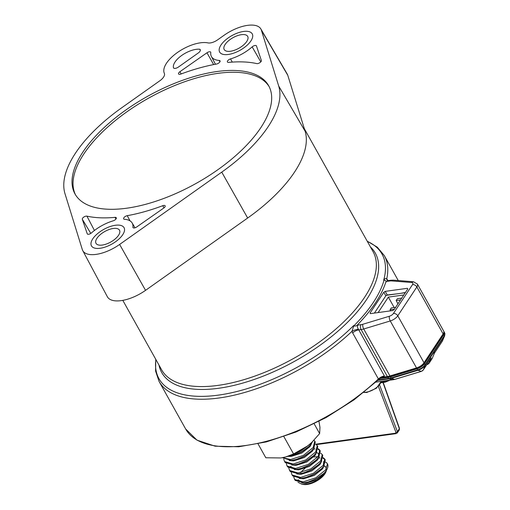 <?xml version="1.0" encoding="UTF-8"?>
<svg xmlns="http://www.w3.org/2000/svg" width="510" height="510" viewBox="0 0 510 510"><rect width="100%" height="100%" fill="white"/><g stroke="black" fill="none" stroke-linecap="round" stroke-linejoin="round"><path stroke-width="0.76" d="M287.901 456.335L291.082 456.418L301.837 453.046L310.112 446.486L311.731 443.184M289.215 460.543L293.581 460.893L304.336 457.515L312.611 450.955L314.23 447.652M306.574 448.653L306.229 448.774M291.714 465.012L296.08 465.362L306.835 461.99L315.11 455.424L316.729 452.128M318.724 455.653L318.457 453.753L316.672 452.415M294.213 469.481L298.579 469.831L309.334 466.459L317.609 459.899L319.228 456.597M318.023 456.641L313.758 456.979M296.712 473.949L301.072 474.306L311.833 470.928L320.108 464.368L321.727 461.065M323.722 464.597L323.455 462.697M299.211 478.425L303.571 478.775L314.332 475.403L322.607 468.837L324.226 465.541M324.118 463.947L323.965 463.609M303.048 469.984L300.696 472.585M326.221 469.066L325.947 467.166L324.169 465.828M301.71 482.893L306.07 483.244L316.831 479.872L325.106 473.312A15.211 6.834 -29.2 0 0 326.049 471.578A15.211 6.834 -29.2 0 0 326.457 470.335M326.049 467.364A15.211 6.834 -29.2 0 0 324.137 465.936M293.887 454.977L301.327 452.134L307.798 447.57L311.215 443.929L312.598 441.603M282.457 457.693L291.14 460.466L297.062 459.281L303.826 456.603L310.297 452.045L313.714 448.405L315.276 442.068L314.759 441.144L313.197 447.48L303.393 455.411L290.623 459.542L282.655 457.655M315.645 444.184L317.258 445.619L315.69 451.949L305.892 459.88L293.123 464.011L284.682 461.595L284.344 461.078L285.198 462.519L293.639 464.935L299.561 463.749L306.325 461.072L313.287 456.029M290.649 466.363L293.664 468.556M286.843 465.547L287.697 466.994L296.138 469.404L302.06 468.218L308.824 465.547L315.295 460.983L318.705 457.342L320.274 451.012L319.757 450.088L318.189 456.418L308.391 464.349L295.621 468.48L287.181 466.07L286.263 463.539M289.342 470.016L290.196 471.463L298.637 473.879L304.559 472.693L311.323 470.016L317.794 465.451L321.204 461.818L322.773 455.481L322.256 454.557L320.688 460.893L310.89 468.824L298.12 472.955L289.68 470.539L288.762 468.014M323.142 457.597L324.755 459.032L323.187 465.362L313.389 473.293L300.619 477.424L292.179 475.008L291.841 474.491L292.695 475.932L301.136 478.348L307.058 477.162L313.822 474.485L320.784 469.442M298.656 480.688L298.146 479.776L301.155 481.969M308.881 481.803L316.321 478.96L323.283 473.911M298.006 482.307L301.914 484.232L303.73 484.5A14.624 6.573 -29.2 0 0 307.192 484.462A14.624 6.573 -29.2 0 0 325.801 472.164L326.049 471.578M305.063 468.358L302.691 470.335M301.914 484.232L305.93 484.213C314.166 482.658 320.554 479.017 325.106 473.312M294.34 478.96L295.194 480.401L303.635 482.817L308.136 482.007L316.404 478.686L323.856 473.376L325.578 471.552A18.137 8.154 -29.2 0 0 327.305 468.645A18.137 8.154 -29.2 0 0 327.452 463.864L325.686 469.831L315.888 477.762L303.118 481.893L294.678 479.476L293.76 476.952M291.841 474.491L291.261 472.483M284.344 461.078L283.764 459.07M305.637 477.532L313.905 474.217L321.357 468.907L323.703 466.287L325.272 459.956L324.755 459.032M324.972 459.516L323.015 458.273M319.993 457.91L318.775 457.993M303.144 473.063L311.406 469.748L318.858 464.431M320.643 453.129L322.256 454.557M300.645 468.594L308.907 465.273L316.366 459.963M319.974 450.572L318.023 449.335M314.995 448.972L313.777 449.055M318.144 448.66L319.757 450.088M298.146 464.119L306.408 460.804L313.867 455.494L316.213 452.874L317.775 446.543L317.258 445.619M295.647 459.65L303.909 456.335L311.368 451.025M313.969 440.219L314.759 441.144M289.081 455.953L293.148 455.181L301.41 451.86L308.869 446.55M309.544 444.408L300.894 450.936L295.5 453.358M327.344 463.673A18.137 8.154 -29.2 0 0 325.622 462.181M323.506 461.512L324.998 461.818M325.641 462.073L327.254 463.501M327.305 468.645L325.578 471.552M353.755 325.947C355.68 326.26 357.038 325.769 357.822 324.475L357.803 325.112C357.153 326.279 357.37 327.681 358.453 329.307L384.412 375.953L383.52 377.056L387.37 376.527L361.125 329.568L358.677 329.906A5.852 2.627 150.8 0 0 352.659 332.922L351.964 331.341L353.755 325.947A128.023 57.541 -29.2 0 0 373.339 302.424A128.023 57.541 -29.2 0 0 384.062 280.124L383.667 280.207C384.483 278.811 385.515 278.313 386.765 278.734L387.919 280.653M166.515 63.189A28.037 12.603 -29.2 0 0 164.367 73.427A10.232 4.603 150.8 0 1 160.593 80.236L121.954 107.61A120.079 53.971 -29.2 0 0 75.486 153.14A120.079 53.971 -29.2 0 0 64.999 193.717L82.32 249.588A28.579 12.846 -29.2 0 0 82.748 250.614A28.579 12.846 -29.2 0 0 119.627 244.449L221.742 172.131A120.079 53.971 -29.2 0 0 278.696 86.018L261.375 30.147A28.579 12.846 -29.2 0 0 260.833 28.923A28.579 12.846 -29.2 0 0 224.069 35.286L217.509 39.927A8.81 3.959 150.8 0 1 207.978 42.897A28.037 12.603 -29.2 0 0 166.515 63.189M173.445 67.709A17.436 7.835 150.8 0 1 175.026 62.022A17.436 7.835 150.8 0 1 199.824 49.247A4.609 2.072 150.8 0 1 200.258 49.674A4.609 2.072 150.8 0 1 198.881 52.549L178.328 67.103A3.768 1.689 150.8 0 1 173.534 67.919A3.768 1.689 150.8 0 1 173.445 67.709L173.68 68.098M260.859 127.608A110.925 49.852 -29.2 0 0 268.674 85.75A110.925 49.852 -29.2 0 0 183.001 80.146A110.925 49.852 -29.2 0 0 82.837 152.127A110.925 49.852 -29.2 0 0 75.021 193.985A110.925 49.852 -29.2 0 0 160.695 199.588A110.925 49.852 -29.2 0 0 260.859 127.608M269.165 86.674A110.925 49.852 -29.2 0 0 182.975 82.346A110.925 49.852 -29.2 0 0 83.857 153.95A110.925 49.852 -29.2 0 0 75.55 194.884M219.842 61.959A2.926 1.313 -29.2 0 0 220.059 60.868A2.926 1.313 -29.2 0 0 219.236 60.454A28.024 12.597 150.8 0 1 211.401 56.489A28.024 12.597 150.8 0 1 210.777 52.575A2.926 1.313 -29.2 0 0 210.713 52.167A2.926 1.313 -29.2 0 0 206.964 52.772L179.922 71.7A2.926 1.313 -29.2 0 0 178.761 72.828A2.926 1.313 -29.2 0 0 178.564 73.944A2.926 1.313 -29.2 0 0 180.897 74.046A124.612 56.004 150.8 0 1 216.45 64.062A2.926 1.313 -29.2 0 0 219.842 61.959M261.12 61.48A2.926 1.313 -29.2 0 0 261.369 60.48L256.453 45.957A2.926 1.313 -29.2 0 0 256.422 45.868A2.926 1.313 -29.2 0 0 252.163 46.875A28.024 12.597 150.8 0 1 230.533 58.899A2.926 1.313 -29.2 0 0 227.619 60.888A2.926 1.313 -29.2 0 0 227.422 62.01A2.926 1.313 -29.2 0 0 228.633 62.386A124.612 56.004 150.8 0 1 256.779 63.597A2.926 1.313 -29.2 0 0 261.12 61.48M122.731 234.708A18.66 8.389 -29.2 0 0 124.045 227.664A18.66 8.389 -29.2 0 0 109.631 226.727A18.66 8.389 -29.2 0 0 92.775 238.833A18.66 8.389 -29.2 0 0 91.462 245.877A18.66 8.389 -29.2 0 0 105.876 246.821A18.66 8.389 -29.2 0 0 122.731 234.708M250.92 40.902A18.66 8.389 -29.2 0 0 252.233 33.858A18.66 8.389 -29.2 0 0 237.819 32.914A18.66 8.389 -29.2 0 0 220.964 45.027A18.66 8.389 -29.2 0 0 219.651 52.071A18.66 8.389 -29.2 0 0 234.065 53.014A18.66 8.389 -29.2 0 0 250.92 40.902M82.748 250.614L107.355 296.731A29.605 13.305 -29.2 0 0 145.548 290.343L247.662 218.025A121.099 54.43 -29.2 0 0 294.525 172.106A121.099 54.43 -29.2 0 0 305.101 131.185L287.78 75.308A29.605 13.305 -29.2 0 0 287.219 74.039L260.833 28.923M405.475 292.466L400.739 293.339M396.901 293.868L387.249 294.971L385.828 295.825L383.826 292.217L370.062 313.025L370.375 313.624M383.826 292.217L385.241 291.363L387.249 294.971M407.764 288.998L407.362 288.316L385.241 291.363M407.362 288.316L407.822 288.909L407.362 288.316M370.521 313.618L370.062 313.025L370.521 313.618L392.643 310.571L394.058 309.717L407.822 288.909M357.803 325.112L361.023 324.666A8.192 3.678 150.8 0 0 362.839 324.264L389.385 316.238A4.093 1.842 -29.2 0 0 393.433 313.465L412.52 284.606A4.093 1.842 -29.2 0 0 411.697 282.502L391.514 280.914A8.192 3.678 150.8 0 0 389.927 280.978A3.513 2.059 -97.8 0 1 390.972 280.232L387.868 280.666L385.802 282.177C386.465 281.278 385.885 280.596 384.062 280.124M91.532 232.86A28.024 12.597 150.8 0 1 113.163 220.836A2.926 1.313 -29.2 0 0 116.286 217.757A2.926 1.313 -29.2 0 0 115.062 217.349A124.612 56.004 150.8 0 1 86.917 216.138A2.926 1.313 -29.2 0 0 83.806 217.075A2.926 1.313 -29.2 0 0 82.32 219.255L87.242 233.784A2.926 1.313 -29.2 0 0 87.293 233.899A2.926 1.313 -29.2 0 0 91.532 232.86M162.798 205.689A124.612 56.004 150.8 0 1 127.245 215.673A2.926 1.313 -29.2 0 0 124.485 217.069A2.926 1.313 -29.2 0 0 123.656 218.898A2.926 1.313 -29.2 0 0 124.453 219.281A28.024 12.597 150.8 0 1 132.135 222.959A28.024 12.597 150.8 0 1 132.919 227.16A2.926 1.313 -29.2 0 0 133.002 227.6A2.926 1.313 -29.2 0 0 136.731 226.963L163.774 208.042A2.926 1.313 -29.2 0 0 165.144 205.823A2.926 1.313 -29.2 0 0 162.798 205.689L163.99 207.876M411.697 282.502A3.513 2.601 94.5 0 1 413.502 281.743L417.403 284.083L443.649 331.041A7.605 3.417 150.8 0 1 443.113 333.91L424.027 362.769A7.605 3.417 150.8 0 1 416.511 367.92L389.959 375.947A11.698 5.259 150.8 0 1 387.37 376.527M385.828 295.825L374.416 313.076M200.366 50.28L199.824 49.247M387.868 280.659L387.186 280.283A5.852 3.595 145.1 0 1 387.179 280.277A5.852 3.595 145.1 0 1 386.765 278.734A128.998 57.981 150.8 0 0 384.285 255.555L398.246 280.538M352.659 332.922L378.388 378.968A128.998 57.981 -29.2 0 1 185.621 428.935L159.069 381.429A128.998 57.981 150.8 0 0 351.964 331.341A5.852 2.021 162.1 0 1 358.453 329.307M381.225 377.731L383.52 377.056M380.243 378.165L384.412 375.953A5.852 2.627 150.8 0 0 378.388 378.968A1.173 0.516 46.5 0 1 378.471 379.701L354.157 399.764L326.088 417.582L296.157 431.951L266.386 441.909L238.763 446.766L215.118 446.193L196.981 440.156L185.621 428.935M241.428 34.674A13.458 6.05 -29.2 0 0 228.391 40.883A13.458 6.05 -29.2 0 0 224.196 49.527A13.458 6.05 -29.2 0 0 230.456 51.255A13.458 6.05 -29.2 0 0 243.493 45.046A13.458 6.05 -29.2 0 0 247.688 36.401A13.458 6.05 -29.2 0 0 241.428 34.674M228.333 54.462A18.66 8.389 -29.2 0 0 246.419 45.855A18.66 8.389 -29.2 0 0 252.233 33.858A18.66 8.389 -29.2 0 0 243.55 31.461A18.66 8.389 -29.2 0 0 225.465 40.073A18.66 8.389 -29.2 0 0 219.651 52.071A18.66 8.389 -29.2 0 0 228.333 54.462M113.239 228.48A13.458 6.05 -29.2 0 0 100.202 234.689A13.458 6.05 -29.2 0 0 96.007 243.334A13.458 6.05 -29.2 0 0 102.268 245.061A13.458 6.05 -29.2 0 0 115.305 238.858A13.458 6.05 -29.2 0 0 119.499 230.208A13.458 6.05 -29.2 0 0 113.239 228.48M100.145 248.274A18.66 8.389 -29.2 0 0 118.231 239.662A18.66 8.389 -29.2 0 0 124.045 227.664A18.66 8.389 -29.2 0 0 115.362 225.273A18.66 8.389 -29.2 0 0 97.276 233.88A18.66 8.389 -29.2 0 0 91.462 245.877A18.66 8.389 -29.2 0 0 100.145 248.274M379.912 378.535L387.88 377.438A11.698 5.259 -29.2 0 0 390.469 376.858L417.021 368.832A7.605 3.417 -29.2 0 0 424.537 363.681L443.623 334.828A7.605 3.417 -29.2 0 0 444.204 332.036A7.605 3.417 -29.2 0 0 443.827 331.545M443.796 332.412A7.083 3.181 150.8 0 1 443.203 334.885L424.116 363.738A7.083 3.181 150.8 0 1 417.116 368.539L390.571 376.565A11.175 5.023 150.8 0 1 388.091 377.119L380.479 378.165M379.625 385.082L397.417 431.639L397.347 432.862L399.279 429.943L399.356 428.706L382.978 382.513M433.991 353.538L434.539 352.512M430.899 358.434L430.204 359.263M400.522 299.95L396.155 300.549L397.379 298.701L401.746 298.101M394.421 309.175L390.054 309.774L391.272 307.932L395.639 307.326M390.654 310.845L390.054 309.774M396.155 300.549L397.972 303.801M403.805 294.978L388.352 297.107L394.173 307.53M388.352 297.107L378.127 312.566M386.376 295.315L405.31 292.708M258.047 443.866L265.818 457.77L280.857 457.948L285.651 456.979L293.562 453.951L307.766 445.855L311.782 442.393L319.636 433.589L319.968 427.406L318.973 421.4M283.866 436.598L293.562 453.951M314.185 423.829L319.636 433.589M311.686 442.482A29.943 13.458 150.8 0 1 311.597 442.565A29.943 13.458 150.8 0 1 307.766 445.855A29.943 13.458 150.8 0 1 285.957 456.896L285.651 456.979M370.413 246.929A122.355 54.991 150.8 0 1 366.722 299.344A122.355 54.991 150.8 0 1 248.434 381.378A122.355 54.991 150.8 0 1 158.992 365.096M122.814 300.371L161.651 369.852A121.099 54.43 -29.2 0 0 255.185 375.972A121.099 54.43 -29.2 0 0 364.542 297.387A121.099 54.43 -29.2 0 0 373.078 251.691L304.317 128.667M385.802 282.177A130.28 58.554 150.8 0 1 375.507 302.819A130.28 58.554 150.8 0 1 357.822 324.475M219.944 61.793L219.236 60.454M155.875 359.524A127.749 57.413 -29.2 0 0 223.629 394.313A127.749 57.413 -29.2 0 0 353.679 325.546M247.662 218.025L221.742 172.131M305.101 131.185L278.696 86.018M389.927 280.978L386.701 281.418M383.667 280.207A127.749 57.413 -29.2 0 0 367.302 241.364M287.78 75.308L261.375 30.147M145.548 290.343L119.627 244.449M130.024 220.862L127.245 215.673M133.346 227.887L132.919 227.16M115.948 219.019L115.062 217.349M94.439 230.469L86.917 216.138M90.786 233.414L82.32 219.255M260.801 61.882L252.163 46.875M232.267 62.093L230.533 58.899M213.665 64.585L206.964 52.772M181.19 73.937L179.922 71.7M416.511 367.92L390.265 320.962L363.719 328.988L389.959 375.947M443.113 333.91L416.868 286.952L397.781 315.811L424.027 362.769M393.433 313.465A3.513 2.365 -146.5 0 1 397.781 315.811A7.605 3.417 150.8 0 1 390.265 320.962A3.513 1.377 -106.8 0 1 389.385 316.238M417.403 284.083A7.605 3.417 150.8 0 1 416.868 286.952A3.513 2.365 -146.5 0 0 412.52 284.606M413.502 281.743L393.318 280.149A3.513 2.601 94.5 0 0 391.514 280.914M362.839 324.264A3.513 1.377 73.2 0 0 363.719 328.988A11.698 5.259 -29.2 0 1 361.125 329.568A3.513 2.059 -97.8 0 1 361.023 324.666M387.562 280.602A5.852 2.627 150.8 0 1 387.6 280.092M364.019 392.267A11.411 5.125 -29.2 0 0 366.263 392.184A11.411 5.125 -29.2 0 0 381.136 381.403M315.671 444.204L395.441 433.213L395.938 432.346L378.407 386.478M381.078 382.264L384.54 381.735L387.383 380.543M378.254 379.905L388.518 378.49L387.88 377.438M390.469 376.858L391.094 377.91L417.645 369.884A7.529 3.385 -29.2 0 0 425.091 364.784L444.178 335.931A7.529 3.385 -29.2 0 0 444.745 333.164L444.204 332.036M417.021 368.832L417.645 369.884A1.173 0.459 -106.8 0 0 418.041 370.292L391.495 378.318A11.284 5.074 150.8 0 1 388.99 378.879L377.693 380.434M443.623 334.828L444.178 335.931A1.173 0.79 -146.5 0 1 444.236 336.562L425.149 365.421A7.191 3.232 150.8 0 1 418.041 370.292L421.209 371.376A2.097 0.943 -29.2 0 0 423.281 369.954L425.149 365.421A1.173 0.79 -146.5 0 0 425.091 364.784L424.537 363.681M375.889 382.105L393.286 379.708L388.99 378.879A1.173 0.689 -97.8 0 1 388.518 378.49A11.628 5.227 -29.2 0 0 391.094 377.91A1.173 0.459 -106.8 0 0 391.495 378.318L394.663 379.402L421.209 371.376A1.173 0.459 -106.8 0 0 421.336 371.382A1.173 0.459 -106.8 0 0 421.458 371.293M395.938 432.346A1.173 0.65 -20.9 0 0 397.417 431.639L399.356 428.706A1.173 0.625 160.5 0 0 399.445 428.285L399.279 429.943M423.115 370.177A1.173 0.79 -146.5 0 0 423.23 370.05A1.173 0.79 -146.5 0 0 423.281 369.954L431.262 357.892L429.089 363.203L432.136 358.6L434.392 353.162L442.368 341.094L444.236 336.562A7.191 3.232 150.8 0 0 444.682 335.746L442.323 341.19A1.173 0.79 -146.5 0 0 442.368 341.094A2.097 0.943 -29.2 0 0 442.501 340.858M393.567 379.663A1.173 0.689 -97.8 0 1 393.427 379.714A1.173 0.689 -97.8 0 1 393.286 379.708A6.19 2.786 -29.2 0 0 394.663 379.402A1.173 0.459 -106.8 0 0 394.791 379.408L421.336 371.382L423.23 370.05L431.09 358.173M387.759 376.469L388.091 377.119M442.852 334.311L443.203 334.885M423.753 363.158L424.116 363.738M416.753 367.844L417.116 368.539M390.207 375.876L390.571 376.565M427.629 363.4A1.173 0.867 22.2 0 0 429.089 363.203L428.91 363.528M431.938 358.944L432.136 358.6A1.173 0.848 -157.5 0 0 432.193 358.492L428.948 363.477L426.679 364.841M442.253 341.273A1.173 0.79 -146.5 0 0 442.323 341.19L434.463 353.067L432.193 358.492A1.173 0.848 -157.5 0 0 432.225 358.377M395.441 433.213A1.173 0.689 82.2 0 0 396.072 433.64L316.366 444.612M384.132 381.843A1.173 0.689 82.2 0 0 384.763 382.264L385.458 382.079A1.173 0.79 67.3 0 1 384.54 381.735M427.138 364.146A1.173 0.79 67.3 0 0 427.896 364.331M394.899 379.332A1.173 0.459 -106.8 0 1 394.791 379.408L375.864 382.13M309.557 481.631L308.136 482.007M322.792 474.396L323.856 473.376M320.293 469.927L321.357 468.907M312.796 456.514L313.867 455.494M294.563 454.805L293.148 455.181M132.135 222.959L135.035 227.804M211.401 56.489L215.443 64.247M367.175 241.141L377.272 247.159L384.285 255.555M159.069 381.429L155.588 371.057L155.754 359.301M390.972 280.232L393.318 280.149M381.321 377.68L378.471 379.701M381.219 381.397L376.399 388.237L366.805 392.47L363.783 392.451M383.208 382.481L399.445 428.285M396.072 433.64L397.354 432.856M380.913 382.793L384.763 382.264M389.978 380.186L385.458 382.079M444.745 333.164L444.682 335.746"/></g></svg>
